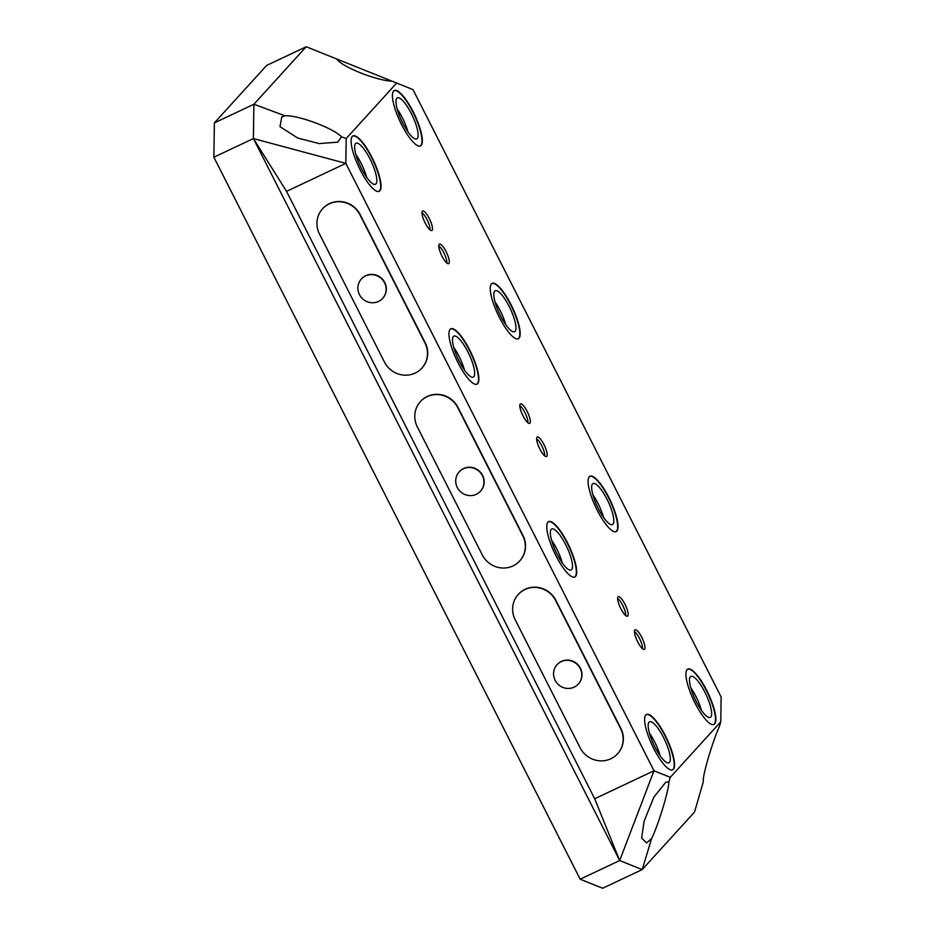 <?xml version="1.0" encoding="UTF-8"?>
<svg xmlns="http://www.w3.org/2000/svg" width="935" height="935" viewBox="0 0 935 935"><rect width="100%" height="100%" fill="white"/><g stroke="black" fill="none" stroke-linecap="round" stroke-linejoin="round"><path stroke-width="1.4" d="M578.414 683.941A14.376 13.791 -137.7 0 0 578.531 683.824A14.376 13.791 -137.7 0 0 578.999 665.942A14.376 13.791 -137.7 0 0 561.421 661.396A14.376 13.791 -137.7 0 0 557.248 664.469A14.376 13.791 -137.7 0 0 557.143 664.586M574.148 687.143A14.376 13.791 -137.7 0 0 578.309 684.058A14.376 13.791 -137.7 0 0 578.788 666.176A14.376 13.791 -137.7 0 0 561.199 661.629A14.376 13.791 -137.7 0 0 557.038 664.703A14.376 13.791 -137.7 0 0 556.559 682.597A14.376 13.791 -137.7 0 0 574.148 687.143M580.121 747.743A23.211 22.265 -137.7 0 0 610.824 758.764A23.211 22.265 -137.7 0 0 617.544 753.809A23.211 22.265 -137.7 0 0 620.63 728.622L555.659 600.551A23.211 22.265 -137.7 0 0 518.235 594.485A23.211 22.265 -137.7 0 0 515.15 619.671L580.121 747.743M480.578 491.097A14.376 13.791 -137.7 0 0 480.695 490.98A14.376 13.791 -137.7 0 0 481.163 473.098A14.376 13.791 -137.7 0 0 463.585 468.552A14.376 13.791 -137.7 0 0 459.412 471.626A14.376 13.791 -137.7 0 0 459.307 471.743M476.312 494.299A14.376 13.791 -137.7 0 0 480.473 491.214A14.376 13.791 -137.7 0 0 480.952 473.332A14.376 13.791 -137.7 0 0 463.363 468.786A14.376 13.791 -137.7 0 0 459.202 471.859A14.376 13.791 -137.7 0 0 458.723 489.753A14.376 13.791 -137.7 0 0 476.312 494.299M482.285 554.899A23.211 22.265 -137.7 0 0 512.988 565.92A23.211 22.265 -137.7 0 0 519.708 560.953A23.211 22.265 -137.7 0 0 522.794 535.778L457.823 407.707A23.211 22.265 -137.7 0 0 420.399 401.641A23.211 22.265 -137.7 0 0 417.314 426.827L482.285 554.899M382.742 298.253A14.376 13.791 -137.7 0 0 382.859 298.136A14.376 13.791 -137.7 0 0 383.327 280.255A14.376 13.791 -137.7 0 0 365.749 275.708A14.376 13.791 -137.7 0 0 361.576 278.782A14.376 13.791 -137.7 0 0 361.471 278.899M378.476 301.456A14.376 13.791 -137.7 0 0 382.637 298.37A14.376 13.791 -137.7 0 0 383.116 280.488A14.376 13.791 -137.7 0 0 365.527 275.942A14.376 13.791 -137.7 0 0 361.366 279.016A14.376 13.791 -137.7 0 0 360.887 296.909A14.376 13.791 -137.7 0 0 378.476 301.456M384.449 362.055A23.211 22.265 -137.7 0 0 415.152 373.077A23.211 22.265 -137.7 0 0 421.872 368.109A23.211 22.265 -137.7 0 0 424.958 342.935L359.987 214.863A23.211 22.265 -137.7 0 0 322.563 208.797A23.211 22.265 -137.7 0 0 319.478 233.984L384.449 362.055M366.649 177.288A22.685 5.961 64.7 0 0 355.884 154.485A22.662 5.949 -115.3 0 1 366.637 177.264M375.952 183.891A22.685 5.961 64.7 0 0 370.599 160.13A22.685 5.961 64.7 0 0 356.06 143.254A22.685 5.961 64.7 0 0 355.534 143.651A22.685 5.961 64.7 0 0 360.887 167.423A22.685 5.961 64.7 0 0 375.426 184.288A22.685 5.961 64.7 0 0 375.952 183.891M378.535 191.5A30.551 8.018 64.7 0 0 378.78 191.406A30.551 8.018 64.7 0 0 379.493 190.88A30.551 8.018 64.7 0 0 372.282 158.868A30.551 8.018 64.7 0 0 352.694 136.148A30.551 8.018 64.7 0 0 352.46 136.276M660.145 755.819A22.685 5.961 64.7 0 0 649.393 733.017A22.662 5.949 64.7 0 1 660.133 755.796M669.46 762.434A22.685 5.961 64.7 0 0 664.107 738.662A22.685 5.961 64.7 0 0 649.556 721.785A22.685 5.961 64.7 0 0 649.042 722.182A22.685 5.961 64.7 0 0 654.395 745.955A22.685 5.961 64.7 0 0 668.934 762.82A22.685 5.961 64.7 0 0 669.46 762.434M672.043 770.031A30.551 8.018 64.7 0 0 672.288 769.937A30.551 8.018 64.7 0 0 673.001 769.412A30.551 8.018 64.7 0 0 665.79 737.399A30.551 8.018 64.7 0 0 646.202 714.679A30.551 8.018 64.7 0 0 645.968 714.808M562.309 562.975A22.685 5.961 64.7 0 0 551.557 540.173A22.662 5.949 64.7 0 1 562.297 562.952M571.624 569.59A22.685 5.961 64.7 0 0 566.271 545.818A22.685 5.961 64.7 0 0 551.732 528.941A22.685 5.961 64.7 0 0 551.206 529.339A22.685 5.961 64.7 0 0 556.559 553.111A22.685 5.961 64.7 0 0 571.098 569.976A22.685 5.961 64.7 0 0 571.624 569.59M574.207 577.187A30.551 8.018 64.7 0 0 574.452 577.094A30.551 8.018 64.7 0 0 575.165 576.568A30.551 8.018 64.7 0 0 567.954 544.556A30.551 8.018 64.7 0 0 548.366 521.835A30.551 8.018 64.7 0 0 548.132 521.964M464.473 370.131A22.685 5.961 64.7 0 0 453.72 347.329A22.662 5.949 64.7 0 1 464.461 370.108M473.788 376.735A22.685 5.961 64.7 0 0 468.435 352.974A22.685 5.961 64.7 0 0 453.896 336.097A22.685 5.961 64.7 0 0 453.37 336.495A22.685 5.961 64.7 0 0 458.723 360.267A22.685 5.961 64.7 0 0 473.262 377.132A22.685 5.961 64.7 0 0 473.788 376.735M476.371 384.343A30.551 8.018 64.7 0 0 476.616 384.25A30.551 8.018 64.7 0 0 477.329 383.724A30.551 8.018 64.7 0 0 470.118 351.712A30.551 8.018 64.7 0 0 450.53 328.991A30.551 8.018 64.7 0 0 450.296 329.12M701.46 710.413A22.685 5.961 64.7 0 0 690.708 687.622A22.662 5.949 64.7 0 1 701.449 710.401M710.775 717.028A22.685 5.961 64.7 0 0 705.422 693.256A22.685 5.961 64.7 0 0 690.871 676.391A22.685 5.961 64.7 0 0 690.357 676.776A22.685 5.961 64.7 0 0 695.71 700.549A22.685 5.961 64.7 0 0 710.249 717.426A22.685 5.961 64.7 0 0 710.775 717.028M713.358 724.637A30.551 8.018 64.7 0 0 713.604 724.531A30.551 8.018 64.7 0 0 714.317 724.006A30.551 8.018 64.7 0 0 707.105 691.994A30.551 8.018 64.7 0 0 687.517 669.273A30.551 8.018 64.7 0 0 687.283 669.402M603.624 517.569A22.685 5.961 64.7 0 0 592.872 494.779A22.662 5.949 64.7 0 1 603.613 517.558M612.939 524.184A22.685 5.961 64.7 0 0 607.586 500.412A22.685 5.961 64.7 0 0 593.047 483.547A22.685 5.961 64.7 0 0 592.521 483.933A22.685 5.961 64.7 0 0 597.874 507.705A22.685 5.961 64.7 0 0 612.413 524.582A22.685 5.961 64.7 0 0 612.939 524.184M615.522 531.793A30.551 8.018 64.7 0 0 615.768 531.688A30.551 8.018 64.7 0 0 616.481 531.162A30.551 8.018 64.7 0 0 609.269 499.15A30.551 8.018 64.7 0 0 589.681 476.429A30.551 8.018 64.7 0 0 589.447 476.558M505.788 324.725A22.685 5.961 64.7 0 0 495.036 301.935A22.662 5.949 64.7 0 1 505.777 324.714M515.103 331.341A22.685 5.961 64.7 0 0 509.75 307.568A22.685 5.961 64.7 0 0 495.211 290.703A22.685 5.961 64.7 0 0 494.685 291.089A22.685 5.961 64.7 0 0 500.038 314.861A22.685 5.961 64.7 0 0 514.577 331.726A22.685 5.961 64.7 0 0 515.103 331.341M517.686 338.949A30.551 8.018 64.7 0 0 517.932 338.844A30.551 8.018 64.7 0 0 518.644 338.318A30.551 8.018 64.7 0 0 511.433 306.306A30.551 8.018 64.7 0 0 491.845 283.585A30.551 8.018 64.7 0 0 491.611 283.714M407.964 131.882A22.685 5.961 64.7 0 0 397.2 109.091A22.662 5.949 -115.3 0 1 407.952 131.87M417.267 138.497A22.685 5.961 64.7 0 0 411.914 114.724A22.685 5.961 64.7 0 0 397.375 97.859A22.685 5.961 64.7 0 0 396.849 98.245A22.685 5.961 64.7 0 0 402.202 122.017A22.685 5.961 64.7 0 0 416.741 138.883A22.685 5.961 64.7 0 0 417.267 138.497M419.85 146.105A30.551 8.018 64.7 0 0 420.095 146A30.551 8.018 64.7 0 0 420.808 145.474A30.551 8.018 64.7 0 0 413.597 113.462A30.551 8.018 64.7 0 0 394.009 90.742A30.551 8.018 64.7 0 0 393.775 90.87M642.532 648.738A10.191 2.676 64.7 0 0 639.528 638.488A10.191 2.676 64.7 0 0 634.456 631.639M625.714 615.581A10.191 2.676 64.7 0 0 622.71 605.319A10.191 2.676 64.7 0 0 617.638 598.47M544.696 455.894A10.191 2.676 64.7 0 0 541.692 445.644A10.191 2.676 64.7 0 0 536.62 438.796M527.878 422.737A10.191 2.676 64.7 0 0 524.874 412.475A10.191 2.676 64.7 0 0 519.802 405.626M446.86 263.051A10.191 2.676 64.7 0 0 443.856 252.801A10.191 2.676 64.7 0 0 438.796 245.952M430.042 229.893A10.191 2.676 64.7 0 0 427.038 219.631A10.191 2.676 64.7 0 0 421.966 212.783M429.282 218.51A10.788 2.828 64.7 0 0 422.632 211.006A10.788 2.828 64.7 0 0 425.18 223.009A10.788 2.828 64.7 0 0 431.841 230.513A10.788 2.828 64.7 0 0 429.282 218.51M446.112 251.667A10.788 2.828 64.7 0 0 439.45 244.164A10.788 2.828 64.7 0 0 442.01 256.178A10.788 2.828 64.7 0 0 448.66 263.67A10.788 2.828 64.7 0 0 446.112 251.667M624.954 604.197A10.788 2.828 64.7 0 0 618.304 596.694A10.788 2.828 64.7 0 0 620.852 608.697A10.788 2.828 64.7 0 0 627.514 616.2A10.788 2.828 64.7 0 0 624.954 604.197M641.784 637.354A10.788 2.828 64.7 0 0 635.122 629.851A10.788 2.828 64.7 0 0 637.682 641.866A10.788 2.828 64.7 0 0 644.332 649.369A10.788 2.828 64.7 0 0 641.784 637.354M421.171 145.381A30.633 8.041 -115.3 0 1 420.458 145.918A30.633 8.041 -115.3 0 1 400.834 123.139A30.633 8.041 -115.3 0 1 393.6 91.046A30.633 8.041 -115.3 0 1 394.313 90.52A30.633 8.041 -115.3 0 1 413.936 113.299A30.633 8.041 -115.3 0 1 421.171 145.381M379.855 190.787A30.633 8.041 -115.3 0 1 379.142 191.324A30.633 8.041 -115.3 0 1 359.519 168.545A30.633 8.041 -115.3 0 1 352.285 136.452A30.633 8.041 -115.3 0 1 352.998 135.914A30.633 8.041 -115.3 0 1 372.621 158.693A30.633 8.041 -115.3 0 1 379.855 190.787M527.118 411.353A10.788 2.828 64.7 0 0 520.468 403.85A10.788 2.828 64.7 0 0 523.016 415.853A10.788 2.828 64.7 0 0 529.678 423.356A10.788 2.828 64.7 0 0 527.118 411.353M543.948 444.511A10.788 2.828 64.7 0 0 537.286 437.007A10.788 2.828 64.7 0 0 539.846 449.022A10.788 2.828 64.7 0 0 546.496 456.514A10.788 2.828 64.7 0 0 543.948 444.511M714.679 723.924A30.633 8.041 64.7 0 0 707.444 691.83A30.633 8.041 64.7 0 0 687.821 669.051A30.633 8.041 64.7 0 0 687.108 669.577A30.633 8.041 64.7 0 0 694.331 701.671A30.633 8.041 64.7 0 0 713.966 724.45A30.633 8.041 64.7 0 0 714.679 723.924M673.364 769.318A30.633 8.041 64.7 0 0 666.129 737.224A30.633 8.041 64.7 0 0 646.494 714.445A30.633 8.041 64.7 0 0 645.793 714.983A30.633 8.041 64.7 0 0 653.016 747.077A30.633 8.041 64.7 0 0 672.651 769.856A30.633 8.041 64.7 0 0 673.364 769.318M616.843 531.08A30.633 8.041 64.7 0 0 609.608 498.986A30.633 8.041 64.7 0 0 589.985 476.207A30.633 8.041 64.7 0 0 589.272 476.733A30.633 8.041 64.7 0 0 596.507 508.827A30.633 8.041 64.7 0 0 616.13 531.606A30.633 8.041 64.7 0 0 616.843 531.08M575.528 576.474A30.633 8.041 64.7 0 0 568.293 544.38A30.633 8.041 64.7 0 0 548.67 521.601A30.633 8.041 64.7 0 0 547.957 522.139A30.633 8.041 64.7 0 0 555.18 554.233A30.633 8.041 64.7 0 0 574.815 577.012A30.633 8.041 64.7 0 0 575.528 576.474M519.007 338.225A30.633 8.041 64.7 0 0 511.772 306.142A30.633 8.041 64.7 0 0 492.149 283.363A30.633 8.041 64.7 0 0 491.436 283.889A30.633 8.041 64.7 0 0 498.671 315.983A30.633 8.041 64.7 0 0 518.294 338.762A30.633 8.041 64.7 0 0 519.007 338.225M477.692 383.63A30.633 8.041 64.7 0 0 470.457 351.537A30.633 8.041 64.7 0 0 450.834 328.758A30.633 8.041 64.7 0 0 450.121 329.295A30.633 8.041 64.7 0 0 457.355 361.389A30.633 8.041 64.7 0 0 476.979 384.168A30.633 8.041 64.7 0 0 477.692 383.63M297.669 138.006L279.986 126.657L281.797 116.863L284.976 115.788C291.86 115.496 302.484 118.02 316.86 123.373C329.307 128.317 337.535 132.782 341.544 136.802L337.699 142.167L319.232 143.581L297.669 138.006M644.168 820.988L653.974 796.936L665.895 782.104L668.852 781.976C668.829 785.809 666.994 793.944 663.359 806.367C658.988 820.731 655.084 831.449 651.637 838.52L646.611 842.903L641.609 838.134L644.168 820.988M651.637 838.52L642.181 869.597L602.654 888.25L580.156 879.204L619.683 860.539L642.181 869.597L694.495 812.106L703.342 781.707C702.804 779.007 704.593 770.615 708.695 756.532C712.517 743.921 716.093 733.87 719.447 726.39L720.768 721.832L670.278 777.324L653.986 770.779L594.707 798.759L286.542 191.359L345.833 163.368L346.195 138.532L341.544 136.802M392.127 81.216C384.799 80.854 374.818 78.295 362.196 73.549C348.089 67.904 339.58 63.042 336.682 58.975L412.978 89.585L721.13 696.996L720.768 721.832M396.685 83.04L346.195 138.532M284.976 115.788L253.899 104.241L253.397 138.567L345.833 163.368L653.986 770.779L619.683 860.539L594.707 798.759M619.683 860.539L253.397 138.567L213.87 157.22L214.372 122.894L253.899 104.241L306.212 46.75L336.682 58.975M306.212 46.75L266.685 65.403L214.372 122.894M668.852 781.976L670.278 777.324M519.813 560.836A23.211 22.265 -137.7 0 0 519.918 560.719A23.211 22.265 -137.7 0 0 523.004 535.533L458.033 407.473A23.211 22.265 -137.7 0 0 420.61 401.407A23.211 22.265 -137.7 0 0 420.505 401.524M421.977 367.993A23.211 22.265 -137.7 0 0 422.082 367.876A23.211 22.265 -137.7 0 0 425.18 342.689L360.197 214.629A23.211 22.265 -137.7 0 0 322.785 208.563A23.211 22.265 -137.7 0 0 322.668 208.68M617.649 753.68A23.211 22.265 -137.7 0 0 617.754 753.563A23.211 22.265 -137.7 0 0 620.84 728.388L555.869 600.317A23.211 22.265 -137.7 0 0 518.446 594.251A23.211 22.265 -137.7 0 0 518.341 594.368M253.397 138.567L286.542 191.359M213.87 157.22L580.156 879.204"/></g></svg>
